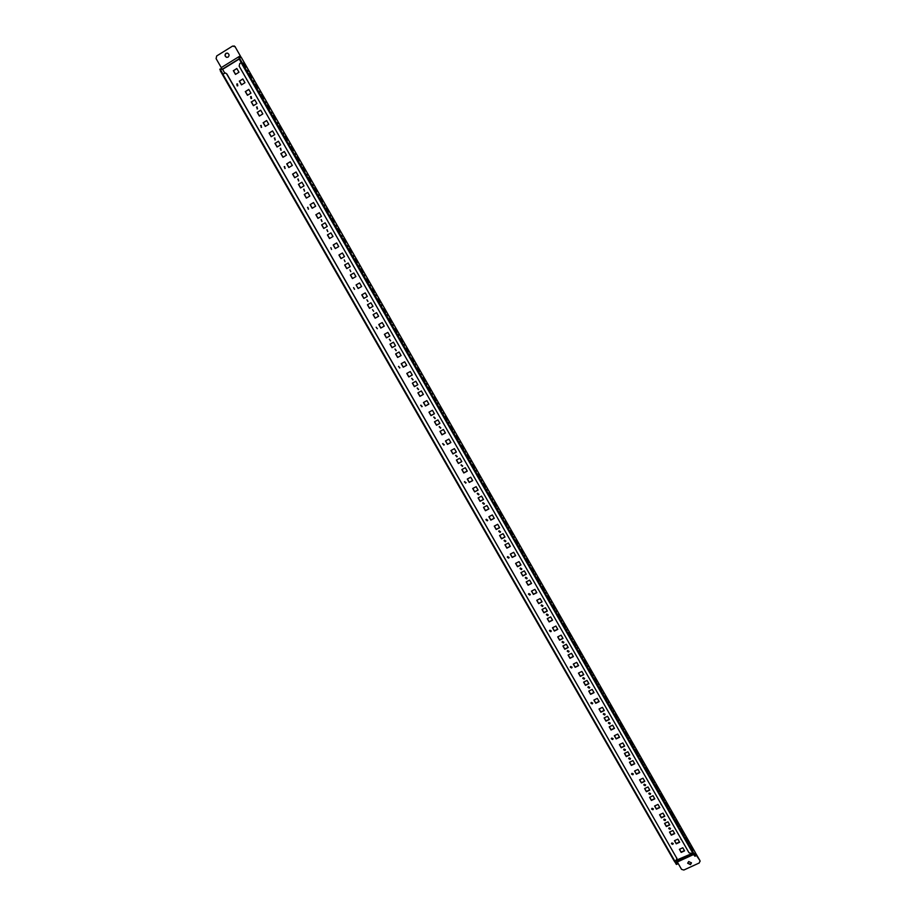 <?xml version="1.0" encoding="UTF-8"?>
<svg xmlns="http://www.w3.org/2000/svg" width="916" height="916" viewBox="0 0 916 916"><rect width="100%" height="100%" fill="white"/><g stroke="black" fill="none" stroke-linecap="round" stroke-linejoin="round"><path stroke-width="1.37" d="M665.531 819.637L665.062 820.278L663.779 819.74M665.085 820.564L665.554 819.786L664.249 819.11L663.768 819.889L665.085 820.564M645.574 784.794L645.104 785.424L643.811 784.863M645.116 785.699L645.597 784.932L644.28 784.233L643.799 785.001L645.116 785.699M625.433 749.632L624.964 750.25L623.647 749.654M624.975 750.513L625.445 749.757L624.117 749.025L623.647 749.78L624.975 750.513M605.098 714.137L604.64 714.755L603.312 714.114M604.64 714.995L605.11 714.262L603.781 713.495L603.3 714.228L604.64 714.995M584.58 678.321L584.122 678.916L582.782 678.229M584.11 679.157L584.591 678.447L583.252 677.645L582.771 678.344L584.11 679.157M563.867 642.185L563.42 642.757L562.069 642.013M563.397 642.975L563.867 642.299L562.527 641.452L562.058 642.127L563.397 642.975M542.959 605.705L542.512 606.255L541.161 605.453M542.49 606.449L542.948 605.808L541.608 604.915L541.138 605.556L542.49 606.449M521.845 568.893L521.41 569.397L520.059 568.538M521.376 569.592L521.834 568.996L520.483 568.034L520.036 568.63L521.376 569.592M500.525 531.738L498.762 531.257M500.067 532.379L500.514 531.83L499.174 530.799L498.728 531.337L500.067 532.379M478.999 494.251L477.27 493.61M478.553 494.8L478.976 494.331L477.648 493.22L477.236 493.69L478.553 494.8M457.256 456.408L455.584 455.595M456.844 456.878L455.928 455.275L456.844 456.878M435.283 418.2L433.703 417.215M434.917 418.578L433.989 416.963L434.917 418.578M413.082 379.648L411.627 378.445M412.772 379.911L411.845 378.285L412.772 379.911M390.628 340.706L389.369 339.298M390.422 340.878L389.472 339.229L390.422 340.878M367.854 301.456L366.892 299.784L367.854 301.456M345.034 261.655L344.244 259.892M321.882 221.512L321.356 219.634M322.031 221.443L321.069 219.748L322.031 221.443M298.501 180.956L298.25 178.998M298.788 180.841L297.803 179.124L298.788 180.841M274.903 139.965L274.88 137.984M275.315 139.839L274.319 138.11L275.315 139.839M670.489 828.304L670.02 828.934L668.737 828.419M670.043 829.232L670.523 828.453L669.218 827.778L668.737 828.568L670.043 829.232M650.578 793.531L650.108 794.172L648.814 793.611M650.131 794.447L650.6 793.668L649.284 792.981L648.814 793.748L650.131 794.447M630.483 758.448L630.013 759.078L628.708 758.482M630.025 759.341L630.506 758.585L629.178 757.864L628.697 758.62L630.025 759.341M610.205 723.045L609.735 723.651L608.419 723.022M609.735 723.903L610.216 723.171L608.877 722.415L608.407 723.148L609.735 723.903M589.732 687.309L589.274 687.905L587.935 687.229M589.263 688.145L589.732 687.424L588.393 686.634L587.923 687.355L589.263 688.145M569.065 651.253L568.607 651.826L567.267 651.104M568.596 652.055L569.065 651.368L567.725 650.532L567.256 651.207L568.596 652.055M548.203 614.854L547.757 615.403L546.405 614.625M547.734 615.621L548.203 614.968L546.852 614.075L546.383 614.728L547.734 615.621M527.147 578.133L526.711 578.649L525.349 577.801M526.677 578.843L527.135 578.225L525.784 577.286L525.326 577.893L526.677 578.843M505.884 541.058L504.098 540.612M505.414 541.711L505.861 541.15L504.521 540.142L504.075 540.692L505.414 541.711M484.404 503.651L482.663 503.056M483.957 504.235L484.381 503.731L483.053 502.644L482.629 503.136L483.957 504.235M462.706 465.9L461.023 465.133M462.294 466.393L461.378 464.79L462.294 466.393M440.791 427.783L439.188 426.845M440.413 428.184L439.497 426.57L440.413 428.184M418.646 389.323L417.169 388.166M418.326 389.621L417.398 387.983L418.326 389.621M396.262 350.473L394.956 349.122M396.033 350.668L395.094 349.03L396.033 350.668M373.648 311.257L372.549 309.7M350.771 271.628L349.935 269.899M327.688 231.588L327.104 229.733M327.814 231.53L326.84 229.836L327.814 231.53M304.364 191.135L304.043 189.188M304.627 191.032L303.643 189.314L304.627 191.032M280.823 150.247L280.743 148.266M281.201 150.121L280.216 148.403L281.201 150.121M257.064 108.947L257.201 106.954M257.545 108.809L256.549 107.069L257.545 108.809M251.087 98.55L251.27 96.558M251.602 98.424L251.19 96.546L250.595 96.672L251.007 98.539L251.602 98.424M673.203 843.441L672.733 844.071L671.451 843.556M671.932 842.926L673.237 843.59L672.756 844.38L671.451 843.705L671.932 842.926M653.348 808.828L652.879 809.458L651.597 808.908M652.066 808.278L653.371 808.965L652.902 809.744L651.585 809.046L652.066 808.278M633.322 773.894L632.853 774.524L631.548 773.94M632.017 773.322L633.334 774.031L632.864 774.787L631.536 774.066L632.017 773.322M613.102 738.651L612.632 739.258L611.315 738.639M611.785 738.033L613.113 738.777L612.632 739.521L611.304 738.765L611.785 738.033M592.686 703.076L592.228 703.671L590.9 703.007M591.358 702.412L592.698 703.202L592.228 703.912L590.889 703.133L591.358 702.412M572.088 667.18L571.641 667.753L570.302 667.043M570.748 666.47L572.088 667.295L571.618 667.982L570.279 667.157L570.748 666.47M551.295 630.952L550.848 631.502L549.497 630.735M549.943 630.185L551.295 631.055L550.825 631.708L549.486 630.838L549.943 630.185M530.307 594.381L529.872 594.908L528.509 594.072M528.944 593.557L530.295 594.484L529.837 595.102L528.486 594.175L528.944 593.557M509.113 557.478L507.327 557.054M507.75 556.585L509.09 557.581L508.643 558.142L507.304 557.146L507.75 556.585M487.701 520.242L485.949 519.681M486.35 519.258L487.678 520.322L487.255 520.838L485.927 519.773L486.35 519.258M466.084 482.652L464.378 481.942M464.744 481.587L465.66 483.167L464.744 481.587M444.249 444.718L442.611 443.836M442.932 443.539L443.859 445.142L442.932 443.539M422.184 406.429L420.662 405.341M420.913 405.135L421.841 406.75L420.913 405.135M399.88 367.763L398.506 366.48M398.678 366.354L399.616 367.992L398.678 366.354M377.346 328.73L376.167 327.241M353.553 287.658L354.515 289.33L353.553 287.658M331.558 249.45L330.871 247.641M308.314 209.191L307.89 207.291M307.547 207.405L308.52 209.111L307.547 207.405M284.853 168.521L284.67 166.552M284.189 166.689L285.174 168.407L284.189 166.689M261.175 127.416L261.209 125.435M260.613 125.549L261.61 127.29L260.613 125.549M237.267 85.898L237.496 83.917M236.797 84.009L237.416 83.894L237.794 85.772L237.187 85.886L236.797 84.009M689.29 844.14L688.843 842.88L689.29 844.14M684.332 835.472L683.886 834.213L684.332 835.472M679.363 826.77L678.916 825.522L679.363 826.77M674.382 818.057L673.947 816.809L674.382 818.057M669.39 809.32L668.955 808.084L669.39 809.32M664.398 800.561L663.963 799.325L664.398 800.561M659.383 791.779L658.947 790.554L659.383 791.779M654.356 782.985L653.921 781.772L654.356 782.985M649.318 774.169L648.894 772.955L649.318 774.169M644.269 765.329L643.845 764.127L644.269 765.329M639.208 756.467L638.784 755.265L639.208 756.467M634.135 747.593L633.723 746.391L634.135 747.593M629.052 738.697L628.639 737.506L629.052 738.697M623.956 729.777L623.544 728.586L623.956 729.777M618.85 720.835L618.437 719.655L618.85 720.835M613.731 711.869L613.319 710.69L613.731 711.869M608.602 702.881L608.19 701.713L608.602 702.881M603.461 693.881L603.06 692.725L603.461 693.881M598.308 684.859L597.908 683.702L598.308 684.859M593.144 675.813L592.732 674.657L593.144 675.813M587.957 666.745L587.557 665.6L587.957 666.745M582.771 657.654L582.37 656.52L582.771 657.654M577.561 648.551L577.172 647.406L577.561 648.551M572.351 639.414L571.962 638.28L572.351 639.414M567.119 630.265L566.729 629.143L567.119 630.265M561.886 621.082L561.497 619.972L561.886 621.082M556.63 611.888L556.241 610.777L556.63 611.888M551.363 602.671L550.985 601.572L551.363 602.671M546.085 593.431L545.707 592.331L546.085 593.431M540.795 584.168L540.417 583.08L540.795 584.168M535.494 574.893L535.116 573.794L535.494 574.893M530.181 565.584L529.803 564.496L530.181 565.584M524.857 556.252L524.479 555.176L524.857 556.252M519.509 546.909L519.143 545.833L519.509 546.909M514.162 537.532L513.784 536.467L514.162 537.532M508.792 528.143L508.426 527.078L508.792 528.143M503.411 518.719L503.044 517.666L503.411 518.719M498.029 509.285L497.663 508.231L498.029 509.285M492.625 499.815L492.258 498.773L492.625 499.815M487.197 490.335L486.843 489.293L487.197 490.335M481.77 480.831L481.415 479.789L481.77 480.831M476.331 471.293L475.965 470.263L476.331 471.293M470.87 461.744L470.515 460.725L470.87 461.744M465.397 452.172L465.053 451.153L465.397 452.172M459.924 442.565L459.569 441.558L459.924 442.565M454.428 432.947L454.073 431.94L454.428 432.947M448.909 423.295L448.565 422.299L448.909 423.295M443.39 413.631L443.046 412.635L443.39 413.631M437.859 403.933L437.505 402.948L437.859 403.933M432.306 394.224L431.963 393.239L432.306 394.224M426.741 384.48L426.398 383.506L426.741 384.48M421.165 374.724L420.822 373.739L421.165 374.724M415.578 364.934L415.234 363.961L415.578 364.934M409.967 355.122L409.635 354.16L409.967 355.122M404.357 345.286L404.025 344.324L404.357 345.286M398.723 335.428L398.391 334.466L398.723 335.428M393.079 325.546L392.746 324.596L393.079 325.546M387.422 315.631L387.09 314.692L387.422 315.631M381.743 305.704L381.422 304.765L381.743 305.704M376.064 295.754L375.732 294.815L376.064 295.754M370.362 285.769L370.03 284.842L370.362 285.769M364.648 275.762L364.316 274.834L364.648 275.762M358.912 265.732L359.564 266.499L358.912 265.732M353.175 255.679L353.828 256.446L353.175 255.679M347.416 245.602L348.069 246.381L347.416 245.602M341.645 235.492L342.309 236.282L341.645 235.492M335.863 225.37L336.527 226.16L335.863 225.37M330.058 215.214L330.733 216.016L330.058 215.214M324.241 205.035L324.928 205.848L324.241 205.035M318.413 194.822L319.111 195.646L318.413 194.822M312.574 184.597L313.272 185.421L312.574 184.597M306.711 174.338L307.421 175.174L306.711 174.338M300.849 164.056L301.559 164.903L300.849 164.056M294.952 153.751L295.673 154.609L294.952 153.751M289.055 143.423L289.777 144.281L289.055 143.423M283.136 133.06L283.868 133.931L283.136 133.06M277.204 122.675L277.949 123.557L277.204 122.675M271.262 112.267L272.006 113.16L271.262 112.267M265.296 101.825L266.052 102.729L265.296 101.825M259.32 91.36L260.087 92.276L259.32 91.36M253.331 80.871L254.098 81.799L253.331 80.871M247.32 70.36L248.099 71.288L247.32 70.36M690.458 864.624L691.477 862.918L688.695 861.532L687.676 863.227L690.458 864.624M691.454 862.769L690.424 864.315L687.664 863.078M228.118 57.113C229.561 55.521 229.332 54.181 227.431 53.105L225.954 53.334C224.5 54.949 224.741 56.288 226.653 57.353L228.118 57.113M226.744 57.376C224.912 56.265 224.706 54.937 226.126 53.38L227.523 53.128M222.897 73.956L220.893 70.486L220.309 70.853L220.309 68.963M222.348 74.391L220.309 70.853M692.736 852.773L694.271 855.464L695.496 855.991L695.049 852.063L241.446 57.674L239.282 57.158L239.843 58.738L694.843 855.201M676.592 864.475L674.256 861.086M219.76 69.273L222.599 69.33L224.683 72.971L222.611 69.33L239.213 59.025M220.344 68.906L220.893 70.486M675.882 863.914L676.443 863.651L674.909 860.971M676.443 863.651L677.164 864.212L676.569 860.124L692.92 853.105M248.98 73.669L249.988 73.875L252.152 77.654L251.144 77.459L248.98 73.669M245.122 66.925L242.958 63.124L243.988 63.364L246.152 67.154L245.122 66.925M255.976 84.364L258.129 88.131L257.144 87.97L254.98 84.192L255.976 84.364L255.392 84.719L257.259 87.982M261.953 94.817L264.106 98.584L263.132 98.447L260.98 94.68L261.953 94.817L261.369 95.184L263.247 98.459M267.907 105.26L270.048 109.004L269.098 108.901L266.957 105.134L267.907 105.26L267.323 105.615L269.212 108.912M273.85 115.656L275.991 119.401L275.052 119.32L272.911 115.576L273.85 115.656L273.266 116.011L275.166 119.332M279.781 126.042L281.91 129.774L280.994 129.728L278.865 125.984L279.781 126.042L279.197 126.397L281.109 129.728M285.7 136.392L287.819 140.114L286.926 140.102L284.796 136.369L285.7 136.392L285.116 136.747L287.029 140.102M291.597 146.732L293.715 150.442L292.834 150.453L290.704 146.732L291.597 146.732L291.013 147.075L292.937 150.453M297.482 157.025L299.589 160.735L298.731 160.769L296.612 157.06L297.482 157.025L296.899 157.38L298.834 160.769M303.345 167.307L305.463 171.006L304.616 171.074L302.498 167.365L303.345 167.307L302.761 167.651L304.707 171.063M309.207 177.555L311.314 181.242L310.478 181.345L308.371 177.647L309.207 177.555L308.623 177.91L310.581 181.334M315.047 187.791L317.142 191.467L316.329 191.593L314.222 187.906L315.047 187.791L314.463 188.135L316.432 191.57M320.875 197.982L322.97 201.657L322.169 201.806L320.073 198.131L320.875 197.982L320.291 198.337L322.26 201.795M326.68 208.161L328.775 211.825L327.997 212.008L325.901 208.333L326.68 208.161L326.096 208.505L328.088 211.985M332.474 218.317L334.558 221.958L333.802 222.176L331.718 218.523L332.474 218.317L331.901 218.661L333.893 222.153M338.267 228.439L340.34 232.08L339.596 232.321L337.512 228.668L338.267 228.439L337.683 228.782L339.687 232.298M344.027 238.538L346.099 242.167L345.378 242.442L343.294 238.801L344.027 238.538L343.443 238.881L345.469 242.408M349.786 248.614L351.847 252.244L351.149 252.53L349.076 248.9L349.786 248.614L349.202 248.957L351.229 252.495M355.522 258.667L357.584 262.285L356.897 262.606L354.824 258.988L355.522 258.667L354.939 258.999L356.977 262.571M361.248 268.697L363.309 272.292L362.633 272.647L360.572 269.041L361.248 268.697L360.664 269.029L362.713 272.613M366.961 278.693L369.011 282.288L368.358 282.666L366.297 279.071L366.961 278.693L366.377 279.025L368.358 282.666M372.663 288.677L374.713 292.261L374.072 292.662L372.01 289.067L372.663 288.677M378.342 298.627L380.392 302.2L379.762 302.635L377.713 299.051L378.342 298.627M384.01 308.555L386.048 312.127L385.441 312.585L383.403 309.001L384.01 308.555M389.666 318.459L391.705 322.02L391.109 322.501L389.071 318.94L389.666 318.459M395.311 328.34L397.338 331.89L396.765 332.405L394.727 328.844L395.311 328.34M400.945 338.199L402.96 341.737L402.41 342.275L400.372 338.725L400.945 338.199M406.555 348.023L408.57 351.561L408.032 352.133L406.006 348.584L406.555 348.023M412.154 357.835L414.169 361.362L413.643 361.957L411.627 358.419L412.154 357.835M417.742 367.614L419.757 371.14L419.242 371.759L417.227 368.232L417.742 367.614M423.318 377.381L425.322 380.884L424.829 381.537L422.814 378.022L423.318 377.381M428.883 387.113L430.875 390.617L430.394 391.292L428.39 387.777L428.883 387.113M434.424 396.834L436.417 400.315L435.959 401.013L433.955 397.521L434.424 396.834M439.955 406.521L441.947 410.002L441.501 410.723L439.508 407.231L439.955 406.521M445.485 416.185L447.466 419.665L447.031 420.41L445.039 416.929L445.485 416.185M450.993 425.825L452.962 429.295L452.55 430.073L450.569 426.593L450.993 425.825M456.477 435.444L458.458 438.901L458.057 439.703L456.076 436.234L456.477 435.444M461.962 445.05L463.931 448.496L463.542 449.321L461.572 445.863L461.962 445.05M467.435 454.622L469.393 458.057L469.026 458.905L467.057 455.458L467.435 454.622M472.885 464.172L474.843 467.607L474.488 468.477L472.519 465.03L472.885 464.172M478.324 473.698L480.282 477.121L479.938 478.026L477.98 474.591L478.324 473.698M483.751 483.201L485.709 486.614L485.377 487.541L483.419 484.117L483.751 483.201M489.167 492.682L491.113 496.094L490.804 497.045L488.858 493.621L489.167 492.682M494.571 502.14L496.506 505.54L496.22 506.514L494.274 503.113L494.571 502.14M499.964 511.586L501.899 514.975L501.613 515.971L499.678 512.571L499.964 511.586M505.334 520.998L507.269 524.376L507.006 525.406L505.071 522.005L505.334 520.998M510.704 530.387L512.628 533.765L512.376 534.807L510.441 531.429L510.704 530.387M516.052 539.753L517.975 543.119L517.735 544.196L515.811 540.818L516.052 539.753M521.387 549.108L523.311 552.462L523.082 553.562L521.158 550.184L521.387 549.108M526.711 558.428L528.624 561.783L528.418 562.893L526.505 559.539L526.711 558.428M532.024 567.737L533.936 571.08L533.742 572.214L531.83 568.87L532.024 567.737M537.326 577.011L539.238 580.355L539.055 581.511L537.142 578.168L537.326 577.011M542.615 586.274L544.516 589.606L544.356 590.786L542.444 587.454L542.615 586.274M547.894 595.514L549.634 600.037L547.734 596.717L547.894 595.514M553.149 604.732L555.05 608.041L554.913 609.277L553.149 604.732M558.405 613.926L560.168 618.483L558.405 613.926M563.638 623.098L565.424 627.666L563.638 623.098M568.87 632.246L570.657 636.838L568.87 632.246M574.08 641.372L575.878 645.975L574.08 641.372M579.278 650.486L581.087 655.1L579.278 650.486M584.477 659.566L586.286 664.203L584.477 659.566M589.652 668.634L591.473 673.283L589.652 668.634M594.816 677.68L596.648 682.34L594.816 677.68M599.969 686.702L601.812 691.385L599.969 686.702M605.11 695.702L606.965 700.397L605.11 695.702M610.239 704.679L612.094 709.396L610.239 704.679M615.357 713.644L617.224 718.373L615.357 713.644M620.464 722.587L622.342 727.327L620.464 722.587M625.548 731.506L627.437 736.258L625.548 731.506M630.632 740.403L632.532 745.166L630.632 740.403M635.704 749.277L637.616 754.063L635.704 749.277M640.765 758.139L642.677 762.925L640.765 758.139M645.814 766.967L647.738 771.776L645.814 766.967M650.841 775.783L652.776 780.604L650.841 775.783M655.867 784.577L657.814 789.42L655.867 784.577M660.883 793.359L662.829 798.202L660.883 793.359M665.875 802.118L667.833 806.973L665.875 802.118M670.867 810.843L672.836 815.721L670.867 810.843M675.848 819.568L677.817 824.457L675.848 819.568M680.806 828.259L682.798 833.159L680.806 828.259M685.763 836.938L687.756 841.85L685.763 836.938M690.71 845.594L692.714 850.517L690.71 845.594M249.289 74.207L251.259 77.482M243.278 63.696L245.248 66.948M239.843 58.738L239.259 59.105L241.251 62.597M239.259 59.105L239.248 57.216M694.958 856.036L694.271 855.464M372.091 289.021L374.049 292.639M377.793 299.005L379.728 302.589M383.472 308.955L385.396 312.505M389.14 318.882L391.052 322.409M394.796 328.787L396.697 332.279M400.441 338.668L402.319 342.126M406.074 348.515L407.929 351.95M411.685 358.351L413.528 361.751M417.284 368.152L419.116 371.53M422.883 377.942L424.68 381.285M428.448 387.697L430.245 391.017M434.012 397.441L435.787 400.716M439.565 407.151L441.317 410.402M445.096 416.837L446.836 420.066M450.615 426.501L452.344 429.696M456.122 436.142L457.828 439.314M461.618 445.76L463.313 448.897M467.103 455.355L468.774 458.469M472.564 464.927L474.225 468.019M478.026 474.488L479.663 477.534M483.465 484.014L485.091 487.037M488.892 493.518L490.507 496.506M494.308 502.999L495.9 505.964M499.712 512.456L501.292 515.387M505.094 521.891L506.663 524.799M510.475 531.303L512.021 534.188M515.834 540.692L517.368 543.554M521.193 550.058L522.704 552.886M526.528 559.413L528.028 562.206M531.852 568.733L533.341 571.504M537.165 578.03L538.642 580.778M542.467 587.316L543.921 590.03M547.757 596.568L549.199 599.27M553.035 605.808L554.455 608.476M558.291 615.025L559.699 617.659M563.546 624.22L564.943 626.83M568.779 633.391L570.164 635.979M574.011 642.54L575.374 645.093M579.221 651.665L580.572 654.196M584.419 660.768L585.759 663.276M589.618 669.859L590.935 672.344M594.793 678.916L596.098 681.378M599.957 687.962L601.251 690.389M605.11 696.984L606.381 699.389M610.251 705.984L611.51 708.366M615.38 714.961L616.628 717.32M620.498 723.926L621.724 726.251M625.605 732.857L626.819 735.17M630.689 741.777L631.903 744.055M635.773 750.673L636.963 752.929M640.845 759.547L642.024 761.78M645.906 768.398L647.062 770.608M650.944 777.237L652.1 779.424M655.982 786.054L657.115 788.207M661.008 794.848L662.131 796.977M666.012 803.618L667.123 805.725M671.016 812.378L672.115 814.461M676.008 821.102L677.084 823.163M680.989 829.816L682.054 831.854M685.947 838.518L687 840.533M690.904 847.185L691.946 849.178M246.942 79.921L246.267 78.57M684.424 850.609L681.149 852.12L679.512 849.269M679.5 841.987L676.214 843.51L674.577 840.648M674.554 833.354L671.268 834.877L669.63 832.014M669.607 824.698L666.321 826.232L664.673 823.358M664.638 816.03L661.352 817.564L659.703 814.679M659.657 807.34L656.371 808.874L654.711 805.977M654.677 798.615L651.39 800.172L649.719 797.252M649.673 789.89L646.387 791.435L644.715 788.516M644.669 781.13L641.372 782.688L639.7 779.756M639.643 772.36L636.357 773.928L634.662 770.974M634.616 763.566L631.319 765.135L629.624 762.181M629.567 754.75L626.269 756.33L624.575 753.364M624.517 745.91L621.22 747.502L619.514 744.525M619.445 737.059L616.147 738.651L614.43 735.663M614.361 728.186L611.064 729.777L609.346 726.777M609.277 719.289L605.968 720.892L604.251 717.881M604.171 710.369L600.873 711.984L599.133 708.961M599.053 701.427L595.755 703.041L594.015 700.019M593.923 692.473L590.625 694.099L588.885 691.053M588.793 683.496L585.484 685.122L583.732 682.065M583.641 674.497L580.332 676.123L578.58 673.065M578.477 665.474L575.168 667.111L573.405 664.031M573.302 656.428L569.992 658.077L568.218 654.986M568.115 647.36L564.806 649.02L563.031 645.917M562.916 638.28L559.607 639.94L557.821 636.826M557.707 629.178L554.386 630.838L552.6 627.712M552.474 620.052L549.165 621.724L547.367 618.586M547.241 610.903L543.932 612.575L542.123 609.426M541.997 601.732L538.677 603.415L536.868 600.255M536.73 592.538L533.421 594.232L531.601 591.06M531.463 583.32L528.143 585.026L526.322 581.843M526.173 574.092L522.853 575.798L521.021 572.603M520.883 564.829L517.563 566.546L515.719 563.34M515.571 555.554L512.25 557.271L510.407 554.054M510.246 546.257L506.926 547.974L505.071 544.745M504.911 536.925L501.59 538.665L499.724 535.413M499.564 527.582L496.232 529.322L494.365 526.07M494.205 518.216L490.873 519.967L489.007 516.693M488.823 508.827L485.503 510.578L483.625 507.304M483.442 499.415L480.11 501.178L478.221 497.88M478.038 489.98L474.717 491.743L472.816 488.446M472.633 480.522L469.301 482.297L467.4 478.976M467.206 471.042L463.874 472.828L461.962 469.496M461.767 461.538L458.435 463.336L456.523 459.992M456.317 452.012L452.985 453.809L451.061 450.454M450.855 442.474L447.512 444.271L445.588 440.905M445.371 432.902L442.039 434.711L440.104 431.333M439.886 423.306L436.543 425.127L434.596 421.726M434.379 413.689L431.035 415.509L429.089 412.108M428.86 404.048L425.528 405.88L423.558 402.456M423.329 394.384L419.986 396.227L418.028 392.792M417.822 384.743L415.818 381.251L412.36 383.163L414.364 386.655L417.822 384.743L414.444 386.541L412.475 383.094M412.234 374.988L408.891 376.842L406.91 373.385M406.658 365.255L403.315 367.11L401.322 363.641M401.094 355.534L399.078 352.007L395.62 353.942L397.636 357.458L401.094 355.534L397.727 357.366L395.735 353.885M395.494 345.744L393.479 342.218L390.01 344.164L392.037 347.679L395.494 345.744L392.128 347.588L390.124 344.095M389.873 335.909L386.518 337.798L384.514 334.283M384.251 326.107L382.224 322.558L378.766 324.516L380.793 328.054L384.251 326.107L380.896 327.974L378.88 324.447M378.617 316.249L376.579 312.688L373.11 314.657L375.148 318.207L378.617 316.249L375.251 318.127L373.224 314.589M372.949 306.356L369.606 308.257L367.568 304.707M367.293 296.463L365.244 292.891L361.774 294.872L363.824 298.433L367.293 296.463L363.938 298.364L361.889 294.803M356.21 284.876L359.564 282.952L356.095 284.933L358.145 288.517L361.614 286.525L358.248 288.448L356.095 284.933M352.557 278.51L350.507 274.926L353.862 272.991L350.381 274.983L352.442 278.567L355.912 276.575L353.862 272.991M346.843 268.537L344.794 264.953L348.149 263.007L344.668 264.999L346.729 268.594L350.198 266.602L348.137 262.995M341.118 258.541L339.057 254.946L342.424 252.999L338.943 255.003L341.004 258.61L344.473 256.594L342.412 252.988M335.382 248.522L333.321 244.927L336.676 242.969L333.195 244.973L335.267 248.579L338.737 246.564L336.664 242.946M329.623 238.469L327.562 234.874L330.928 232.916L327.436 234.92L329.508 238.538L332.989 236.511L330.916 232.893M323.852 228.405L321.791 224.809L325.157 222.84M318.07 218.317L316.009 214.71L319.375 212.73M312.276 208.195L310.215 204.589L313.57 202.596M306.471 198.051L304.398 194.432L307.765 192.44M300.643 187.883L298.57 184.265L301.936 182.261M294.803 177.681L292.731 174.063L296.097 172.059M288.952 167.468L286.868 163.838L290.235 161.823M283.078 157.22L281.006 153.59L284.372 151.564M277.193 146.949L275.121 143.32L278.487 141.282M271.296 136.656L269.212 133.015L272.59 130.977M265.388 126.339L263.304 122.687L266.671 120.649M259.457 115.989L257.373 112.336L260.739 110.286M253.514 105.615L251.431 101.962L254.797 99.901M247.56 95.218L245.465 91.566L248.843 89.482M241.584 84.787L239.488 81.135L242.866 79.051M235.595 74.333L233.5 70.669L236.878 68.585M354.572 289.296L353.622 287.624M294.38 162.727L293.612 161.376M317.703 203.501L316.936 202.161M340.786 243.874L340.031 242.557M363.652 283.846L362.908 282.54M386.289 323.44L385.544 322.146M408.708 362.644L407.975 361.362M474.683 478.015L473.938 476.858M496.254 515.742L495.499 514.678M517.632 553.104L516.864 552.13M538.791 590.122L538.035 589.217M559.768 626.796L559.012 625.96M580.538 663.115L579.794 662.337M601.114 699.114L600.381 698.381M621.506 734.769L620.785 734.082M641.715 770.093L640.994 769.451M661.73 805.107L661.031 804.488M681.561 839.789L680.874 839.205M367.946 301.387L366.904 299.784M247.034 79.932L246.152 78.387M679.409 849.327L681.183 852.418L684.573 850.861L682.798 847.758L679.409 849.327M674.462 840.705L676.248 843.808L679.638 842.239L677.863 839.136L674.462 840.705M669.516 832.06L671.302 835.174L674.691 833.606L672.917 830.491L669.516 832.06M664.558 823.404L666.344 826.53L669.745 824.938L667.959 821.824L664.558 823.404M659.589 814.725L661.375 817.851L664.776 816.27L662.978 813.133L659.589 814.725M654.608 806.023L656.394 809.16L659.795 807.568L657.997 804.431L654.608 806.023M649.604 797.309L651.402 800.447L654.803 798.855L653.005 795.706L649.604 797.309M644.601 788.573L646.41 791.722L649.81 790.107L648.001 786.958L644.601 788.573M639.586 779.814L641.395 782.962L644.795 781.359L642.986 778.199L639.586 779.814M634.559 771.032L636.368 774.192L639.769 772.577L637.96 769.417L634.559 771.032M629.51 762.238L631.33 765.41L634.731 763.784L632.922 760.601L629.51 762.238M624.46 753.41L626.281 756.593L629.693 754.956L627.872 751.784L624.46 753.41M619.399 744.571L621.22 747.765L624.632 746.116L622.811 742.933L619.399 744.571M614.327 735.72L616.147 738.903L619.56 737.265L617.727 734.071L614.327 735.72M609.232 726.835L611.064 730.029L614.476 728.38L612.644 725.186L609.232 726.835M604.136 717.938L605.968 721.144L609.38 719.484L607.548 716.278L604.136 717.938M599.03 709.007L600.862 712.224L604.285 710.564L602.442 707.347L599.03 709.007M593.9 700.064L595.743 703.293L599.167 701.622L597.312 698.393L593.9 700.064M588.77 691.111L590.614 694.339L594.037 692.656L592.183 689.427L588.77 691.111M583.618 682.122L585.473 685.363L588.896 683.68L587.042 680.439L583.618 682.122M578.465 673.111L580.32 676.363L583.744 674.668L581.878 671.428L578.465 673.111M573.29 664.089L575.156 667.34L578.58 665.646L576.714 662.394L573.29 664.089M568.103 655.043L569.981 658.306L573.393 656.6L571.527 653.337L568.103 655.043M562.916 645.975L564.783 649.238L568.206 647.532L566.34 644.257L562.916 645.975M557.707 636.883L559.584 640.158L563.008 638.441L561.13 635.166L557.707 636.883M552.485 627.769L554.363 631.055L557.798 629.338L555.909 626.052L552.485 627.769M547.253 618.643L549.142 621.93L552.566 620.201L550.688 616.903L547.253 618.643M542.009 609.483L543.898 612.781L547.333 611.052L545.444 607.743L542.009 609.483M536.753 600.312L538.654 603.621L542.077 601.869L540.188 598.56L536.753 600.312M531.486 591.118L533.387 594.427L536.81 592.675L534.921 589.366L531.486 591.118M526.208 581.9L528.108 585.221L531.543 583.458L529.643 580.137L526.208 581.9M520.918 572.66L522.818 575.981L526.253 574.217L524.341 570.886L520.918 572.66M515.605 563.397L517.517 566.729L520.952 564.954L519.04 561.623L515.605 563.397M510.292 554.111L512.204 557.455L515.639 555.68L513.727 552.325L510.292 554.111M504.956 544.802L506.88 548.157L510.315 546.371L508.391 543.016L504.956 544.802M499.609 535.482L501.544 538.837L504.979 537.039L503.056 533.685L499.609 535.482M494.262 526.128L496.186 529.494L499.632 527.696L497.697 524.318L494.262 526.128M488.892 516.75L490.827 520.128L494.262 518.319L492.327 514.941L488.892 516.75M483.511 507.361L485.446 510.739L488.892 508.93L486.946 505.54L483.511 507.361M478.118 497.938L480.053 501.338L483.499 499.518L481.553 496.117L478.118 497.938M472.702 488.503L474.648 491.903L478.095 490.071L476.148 486.671L472.702 488.503M467.286 479.045L469.232 482.446L472.679 480.614L470.732 477.202L467.286 479.045M461.847 469.553L463.805 472.977L467.252 471.133L465.294 467.71L461.847 469.553M456.408 460.05L458.366 463.473L461.813 461.618L459.855 458.195L456.408 460.05M450.947 450.523L452.916 453.947L456.363 452.092L454.393 448.657L450.947 450.523M445.474 440.962L447.443 444.409L450.89 442.543L448.92 439.096L445.474 440.962M439.989 431.39L441.959 434.837L445.416 432.97L443.436 429.512L439.989 431.39M434.482 421.795L436.474 425.253L439.92 423.364L437.94 419.906L434.482 421.795M428.974 412.166L430.967 415.635L434.413 413.746L432.432 410.276L428.974 412.166M423.455 402.525L425.436 405.994L428.894 404.105L426.902 400.624L423.455 402.525M417.914 392.85L419.906 396.342L423.364 394.441L421.371 390.949L417.914 392.85M406.796 373.442L408.799 376.945L412.257 375.033L410.254 371.53L406.796 373.442M401.219 363.709L403.223 367.213L406.681 365.289L404.677 361.786L401.219 363.709M384.399 334.351L386.415 337.878L389.884 335.932L387.857 332.394L384.399 334.351M367.453 304.776L369.491 308.337L372.961 306.368L370.923 302.807L367.453 304.776M361.614 286.525L359.564 282.952M321.665 224.844L323.737 228.473L327.218 226.435L325.134 222.806L321.791 224.809M315.871 214.733L317.955 218.374L321.436 216.336L319.352 212.695L316.009 214.71M310.077 204.611L312.161 208.264L315.642 206.214L313.547 202.562L310.215 204.589M304.261 194.455L306.356 198.119L309.837 196.058L307.742 192.394L304.398 194.432M298.433 184.276L300.528 187.952L304.009 185.879L301.914 182.215L298.57 184.265M292.582 174.074L294.689 177.75L298.169 175.677L296.063 172.002L292.731 174.063M286.719 163.85L288.838 167.536L292.319 165.453L290.2 161.766L286.868 163.838M280.846 153.59L282.964 157.289L286.445 155.205L284.338 151.506L281.006 153.59M274.96 143.32L277.079 147.018L280.571 144.923L278.441 141.213L275.121 143.32M269.052 133.015L271.182 136.724L274.674 134.618L272.544 130.896L269.212 133.015M263.144 122.687L265.274 126.408L268.754 124.29L266.625 120.557L263.304 122.687M257.201 112.325L259.343 116.057L262.835 113.927L260.694 110.195L257.373 112.336M251.259 101.939L253.4 105.683L256.892 103.554L254.751 99.81L251.431 101.962M245.293 91.531L247.446 95.287L250.938 93.146L248.786 89.39L245.465 91.566M239.316 81.1L241.469 84.856L244.961 82.715L242.809 78.948L239.488 81.135M233.328 70.635L235.481 74.414L238.973 72.249L236.82 68.482L233.5 70.669M294.391 162.739L293.532 161.239M317.726 203.535L316.867 202.047M340.821 243.931L339.973 242.454M363.698 283.926L362.862 282.471M386.346 323.531L385.522 322.089M408.776 362.759L407.952 361.328M474.774 478.175L473.984 476.789M496.358 515.926L495.567 514.54M517.735 553.31L516.956 551.936M538.917 590.339L538.139 588.988M559.894 627.025L559.126 625.685M580.675 663.367L579.92 662.039M601.262 699.366L600.518 698.049M621.666 735.044L620.922 733.739M641.876 770.379L641.143 769.097M661.902 805.404L661.169 804.122M681.744 840.098L681.023 838.838M241.126 57.593L240.278 55.83L221.271 67.624L222.038 69.227M241.309 57.639L235.114 46.773L240.278 55.83L221.271 67.624L216.096 58.613L216.68 55.968L232.595 46.063L235.114 46.773M695.267 853.746L699.95 860.593L695.084 852.258M695.771 853.517L695.118 852.578M676.878 861.361L677.313 861.99L693.698 854.468L677.313 861.99L681.55 869.353L683.828 870.04L699.263 862.964L699.984 860.903M699.95 860.593L700.145 861.28M234.038 45.892L235.286 46.819M695.061 852.12L241.446 57.697M693.16 852.258L691.294 853.437L688.981 852.75L239.168 66.17L239.763 63.513L241.904 62.334M226.664 73.91L676.832 858.338L676.123 860.422L674.21 861.04L222.348 74.414L225.37 72.959L226.847 73.944L225.37 72.959M676.832 858.338L226.847 73.944M676.81 858.029L677.004 858.773M243.988 63.364L243.404 63.731M249.988 73.875L249.404 74.242M369.011 282.288L368.438 282.62M374.713 292.261L374.129 292.593M380.392 302.2L379.808 302.532M386.048 312.127L385.476 312.448M391.705 322.02L391.121 322.34M397.338 331.89L396.765 332.222M402.96 341.737L402.387 342.057M408.57 351.561L407.998 351.881M414.169 361.362L413.585 361.683M419.757 371.14L419.173 371.461M425.322 380.884L424.738 381.205M430.875 390.617L430.302 390.937M436.417 400.315L435.844 400.635M441.947 410.002L441.375 410.322M447.466 419.665L446.882 419.975M452.962 429.295L452.39 429.604M458.458 438.901L457.874 439.222M463.931 448.496L463.359 448.806M469.393 458.057L468.82 458.366M474.843 467.607L474.27 467.916M480.282 477.121L479.698 477.431M485.709 486.614L485.125 486.923M491.113 496.094L490.541 496.392M496.506 505.54L495.934 505.85M501.899 514.975L501.315 515.273M507.269 524.376L506.697 524.685M512.628 533.765L512.055 534.062M517.975 543.119L517.403 543.428M523.311 552.462L522.727 552.76M528.624 561.783L528.051 562.081M533.936 571.08L533.364 571.378M539.238 580.355L538.654 580.641M544.516 589.606L543.944 589.893M549.783 598.835L549.211 599.121M555.05 608.041L554.466 608.327M560.294 617.224L559.722 617.51M565.527 626.395L564.954 626.681M570.748 635.532L570.176 635.818M575.958 644.658L575.385 644.944M581.156 653.749L580.584 654.035M586.343 662.829L585.771 663.115M591.507 671.886L590.935 672.172M596.671 680.932L596.098 681.206M601.823 689.943L601.251 690.229M606.953 698.942L606.381 699.217M612.083 707.908L611.51 708.194M622.296 725.793L621.724 726.067M632.464 743.597L631.891 743.872M637.525 752.471L636.952 752.746M642.585 761.322L642.013 761.585M647.623 770.15L647.051 770.413M657.677 787.749L657.104 788.012M662.68 796.508L662.108 796.783M672.665 813.992L672.092 814.255M677.634 822.694L677.061 822.957M687.55 840.052L686.977 840.316M692.485 848.697L691.912 848.96M239.099 58.819L222.244 69.261M676.81 860.719L693.011 853.265M241.137 62.666L692.622 852.83M674.794 861.029L222.771 74.036M222.348 74.414L674.21 861.04M239.282 57.158L238.687 57.525M695.496 855.991L694.923 856.254"/></g></svg>
